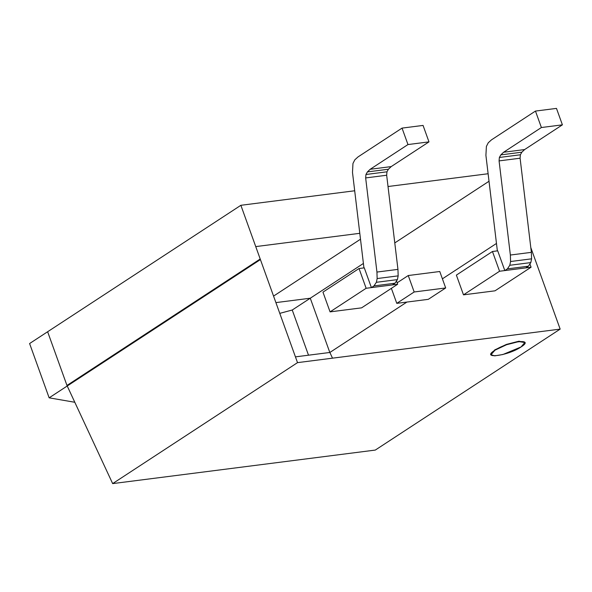<?xml version="1.0" encoding="UTF-8"?>
<svg xmlns="http://www.w3.org/2000/svg" width="592" height="592" viewBox="0 0 592 592"><rect width="100%" height="100%" fill="white"/><g stroke="black" fill="none" stroke-linecap="round" stroke-linejoin="round"><path stroke-width="0.89" d="M397.395 279.624L376.379 282.303L373.966 285.914L394.982 283.235L397.395 279.624L398.164 275.865L377.148 278.551L376.379 282.303L397.395 279.624L394.982 283.235L373.966 285.914L371.391 287.601L364.287 267.858L371.391 287.601L392.4 284.922L394.982 283.235L392.4 284.922L371.391 287.601L373.966 285.914L376.379 282.303L377.148 278.551L398.164 275.865L397.395 279.624M363.939 267.902L352.492 172.413L352.965 163.473L354.83 159.818L358.034 156.91L402.042 128.109L407.969 144.559L370.178 169.282L367.41 171.909L365.952 174.492L365.656 177.926L376.941 272.061L377.148 278.551L376.941 272.061L397.95 269.382L398.164 275.865L397.95 269.382L376.941 272.061L365.656 177.926L386.672 175.247L397.95 269.382L386.672 175.247L365.656 177.926L365.952 174.492L386.961 171.806L386.672 175.247L386.961 171.806L365.952 174.492L367.41 171.909L388.419 169.231L386.961 171.806L388.419 169.231L367.41 171.909L370.178 169.282L391.194 166.604L388.419 169.231L391.194 166.604L370.178 169.282L407.969 144.559L428.978 141.873L391.194 166.604L428.978 141.873L407.969 144.559L402.042 128.109L423.058 125.423L428.978 141.873L423.058 125.423L402.042 128.109L358.034 156.91L354.83 159.818L352.965 163.473L352.492 172.413L363.939 267.902M322.958 292.137L359.033 268.531L364.287 267.858L359.033 268.531L366.137 288.274L359.033 268.531L322.958 292.137L330.07 311.873L322.958 292.137M396.485 280.985L397.654 284.249L366.137 288.274L330.07 311.873L361.586 307.855L397.654 284.249L396.485 280.985M356.332 308.521L335.324 311.207L356.332 308.521M397.654 284.249L361.586 307.855L330.07 311.873L366.137 288.274L397.654 284.249M531.076 267.214L495.008 290.82L463.492 294.846L499.559 271.24L531.076 267.214L499.559 271.24L492.455 251.496L497.709 250.83L504.813 270.566L525.822 267.887L528.397 266.2L525.822 267.887L504.813 270.566L497.709 250.83L492.455 251.496L499.559 271.24L463.492 294.846L456.38 275.102L492.455 251.496L456.38 275.102L463.492 294.846L495.008 290.82L531.076 267.214L529.899 263.951L531.076 267.214M556.48 108.395L562.4 124.845L524.616 149.569L521.841 152.196L520.383 154.778L520.094 158.212L531.372 252.347L531.586 258.83L530.817 262.589L528.397 266.2L507.388 268.886L504.813 270.566L507.388 268.886L528.397 266.2L530.817 262.589L509.801 265.275L507.388 268.886L509.801 265.275L530.817 262.589L531.586 258.83L510.57 261.516L509.801 265.275L510.57 261.516L531.586 258.83L531.372 252.347L510.363 255.034L510.57 261.516L510.363 255.034L531.372 252.347L520.094 158.212L499.078 160.898L510.363 255.034L499.078 160.898L520.094 158.212L520.383 154.778L499.374 157.457L499.078 160.898L499.374 157.457L520.383 154.778L521.841 152.196L500.832 154.882L499.374 157.457L500.832 154.882L521.841 152.196L524.616 149.569L503.6 152.255L500.832 154.882L503.6 152.255L524.616 149.569L562.4 124.845L541.391 127.524L503.6 152.255L541.391 127.524L562.4 124.845L556.48 108.395L535.464 111.074L541.391 127.524L535.464 111.074L556.48 108.395M497.361 250.875L485.914 155.378L486.387 146.446L488.252 142.783L491.449 139.875L535.464 111.074L491.449 139.875L488.252 142.783L486.387 146.446L485.914 155.378L497.361 250.875M445.687 287.956L428.297 299.337L396.781 303.356L414.171 291.982L445.687 287.956L414.171 291.982L408.251 275.532L439.767 271.506L445.687 287.956L439.767 271.506L408.251 275.532L414.171 291.982L396.781 303.356L391.379 288.356L396.781 303.356L428.297 299.337L445.687 287.956M397.136 282.798L408.251 275.532L397.136 282.798M521.049 346.956L502.882 354.519L494.683 355.851L491.012 354.719L494.971 350.183L506.515 344.744L518.881 341.577L524.823 342.546L521.049 346.956C508.01 355.918 480.127 359.477 494.786 350.309C507.818 341.347 535.708 337.788 521.049 346.956M524.823 342.546L518.762 341.251L506.397 344.418L494.853 349.857L491.012 354.719M490.968 354.549L494.623 350.005L506.397 344.418L519.036 341.221L524.749 342.391M530.802 247.574L560.158 329.115L297.517 362.637L112.658 483.605L375.291 450.075L560.158 329.115L375.291 450.075L112.658 483.605L67.229 385.999L260.413 259.585L297.517 362.637L112.658 483.605L66.97 385.451L260.206 259L260.413 259.585L67.177 386.028L66.97 385.451L260.206 259L240.87 205.298L47.634 331.742L67.177 386.028L47.634 331.742L29.6 343.545L49.143 397.831L67.177 386.028L49.143 397.831L29.6 343.545L240.87 205.298L354.697 190.772M295.438 356.865L329.87 352.469L332.519 358.175L329.87 352.469L406.896 302.068L329.87 352.469M442.402 278.832L496.466 243.453L442.402 278.832M74.799 402.271L49.143 397.831L74.799 402.271M279.772 313.36L292.241 310.016L308.506 355.2L292.241 310.016L310.275 298.22L329.811 352.477L310.275 298.22L363.407 263.455L292.241 310.016L279.772 313.36M488.119 173.737L388.019 186.517M255.737 246.598L359.795 233.315L255.737 246.598M360.498 239.205L273.556 296.096L360.498 239.205M275.902 302.608L310.275 298.22L275.902 302.608M394.783 242.92L489.014 181.256L394.783 242.92"/></g></svg>

